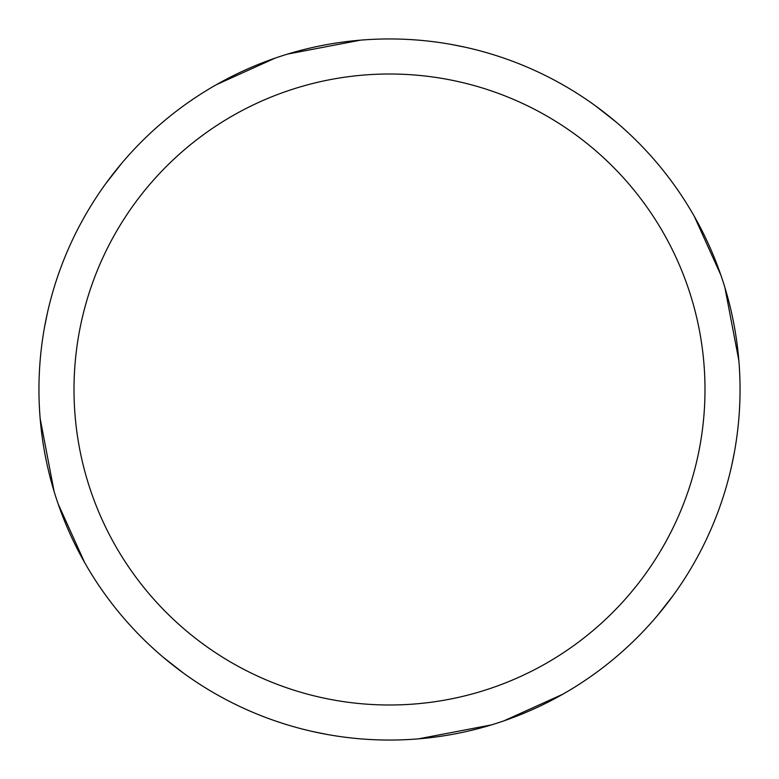 <?xml version="1.0" encoding="UTF-8"?>
<svg xmlns="http://www.w3.org/2000/svg" width="779" height="779" viewBox="0 0 779 779"><rect width="100%" height="100%" fill="white"/><g stroke="black" fill="none" stroke-linecap="round" stroke-linejoin="round"><path stroke-width="1.17" d="M389.5 38.95A350.55 350.55 0 0 1 740.05 389.5A350.55 350.55 0 0 1 389.5 740.05A350.55 350.55 0 0 1 38.95 389.5A350.55 350.55 0 0 1 389.5 38.95M389.5 74.005A315.495 315.495 0 0 1 704.995 389.5A315.495 315.495 0 0 1 389.5 704.995A315.495 315.495 0 0 1 74.005 389.5A315.495 315.495 0 0 1 389.5 74.005M451.81 44.53L465.404 47.266M595.516 105.876L615.819 121.797M694.284 216.319L720.838 275.045M724.879 287.5L738.852 360.511M734.47 451.801L731.734 465.394M673.134 595.507L657.213 615.809M562.672 694.284L503.955 720.838M491.491 724.889L418.489 738.852M327.199 734.47L313.606 731.734M183.493 673.134L163.191 657.213M84.716 562.681L58.162 503.955M54.111 491.491L40.148 418.489M44.53 327.199L47.266 313.606M105.866 183.493L121.787 163.191M216.319 84.716L275.045 58.162M287.509 54.111L360.511 40.148"/></g></svg>
